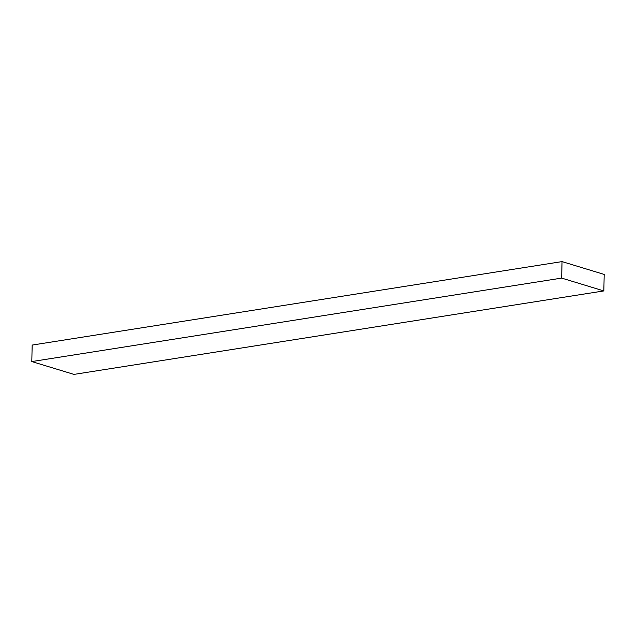 <?xml version="1.0" encoding="UTF-8"?>
<svg xmlns="http://www.w3.org/2000/svg" width="636" height="636" viewBox="0 0 636 636"><rect width="100%" height="100%" fill="white"/><g stroke="black" fill="none" stroke-linecap="round" stroke-linejoin="round"><path stroke-width="0.95" d="M562.041 261.603L32.174 345.07L562.041 261.603L561.668 278.099L603.826 290.93L604.2 274.434L562.041 261.603L604.2 274.434L603.826 290.93L73.959 374.397L603.826 290.93L561.668 278.099L31.8 361.566L561.668 278.099L562.041 261.603M73.959 374.397L31.8 361.566L32.174 345.07L31.8 361.566L73.959 374.397"/></g></svg>
